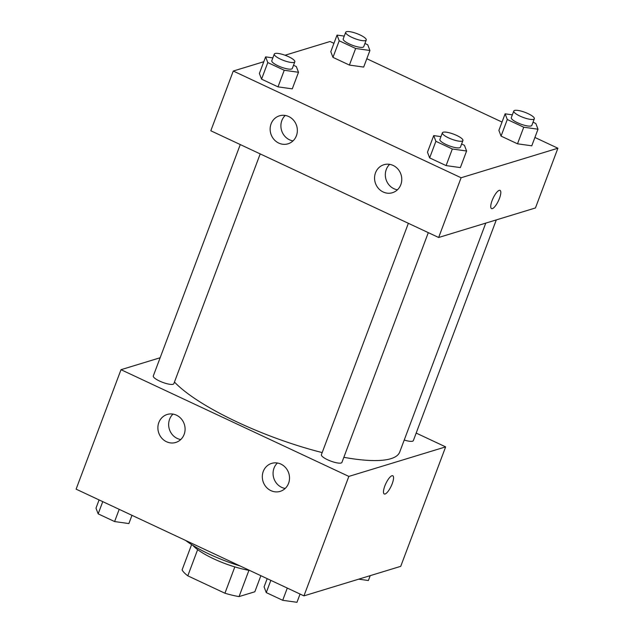 <?xml version="1.0" encoding="UTF-8"?>
<svg xmlns="http://www.w3.org/2000/svg" width="634" height="634" viewBox="0 0 634 634"><rect width="100%" height="100%" fill="white"/><g stroke="black" fill="none" stroke-linecap="round" stroke-linejoin="round"><path stroke-width="0.95" d="M260.875 575.696L254.836 591.776L239.058 596.586A39.292 9.668 20.6 0 1 224.935 593.226L187.799 575.831A39.292 9.668 20.6 0 1 182.093 569.903L191.611 544.59M197.649 549.623L187.799 575.831M234.826 566.907L224.935 593.226M249.637 570.434A40.227 9.898 -159.4 0 1 213.658 558.808A40.227 9.898 -159.4 0 1 192.807 545.343M248.932 570.315L239.058 596.586M185.548 540.414A58.518 14.392 20.6 0 0 240.08 565.956M416.181 433.077L445.639 446.883L400.736 566.336L303.948 595.873L76.104 489.155L121.007 369.693L160.14 357.75M384.244 493.981A10.057 2.972 115.1 0 0 392.2 483.742A10.057 2.972 -64.9 0 1 384.244 493.981A10.057 2.972 -64.9 0 1 385.821 483.615A10.057 2.972 -64.9 0 1 392.779 475.762A10.057 2.972 -64.9 0 1 392.208 483.742A10.057 2.972 115.1 0 0 392.779 475.762M445.639 446.883L348.843 476.411L303.948 595.873M280.902 464.096A14.63 13.504 73 0 1 289.516 478.432A14.63 13.504 73 0 1 280.18 491.366A14.63 13.504 73 0 1 262.999 481.317A14.63 13.504 73 0 1 271.645 463.383A14.63 13.504 73 0 1 280.902 464.096M176.482 415.191A14.63 13.504 73 0 1 185.088 429.519A14.63 13.504 73 0 1 175.761 442.453A14.63 13.504 73 0 1 158.571 432.404A14.63 13.504 73 0 1 167.218 414.47A14.63 13.504 73 0 1 176.482 415.191M348.843 476.411L121.007 369.693M277.407 463.01A14.63 13.504 -107 0 0 273.753 478.036A14.63 13.504 -107 0 0 285.173 488.457M172.987 414.097A14.63 13.504 -107 0 0 169.326 429.123A14.63 13.504 -107 0 0 180.745 439.544M408.367 223.303L321.39 454.689A10.968 2.702 20.6 0 0 330.718 461.076A10.968 2.702 20.6 0 0 341.932 462.408L428.299 232.638M240.27 144.568L153.301 375.954A10.968 2.702 20.6 0 0 162.621 382.342A10.968 2.702 20.6 0 0 173.843 383.673L260.202 153.911M404.238 440.02A10.968 2.702 20.6 0 0 413.344 440.622L496.311 219.895M174.461 382.025A124.351 30.59 20.6 0 0 322.183 452.581M343.85 457.32A124.351 30.59 20.6 0 0 399.721 452.034L485.771 223.113M210.813 130.77L438.649 237.488L461.1 177.758L233.264 71.04L210.813 130.77M534.914 137.467L557.896 148.229L535.445 207.96L438.649 237.488M400.831 184.653A14.63 13.504 73 0 1 392.438 192.712A14.63 13.504 73 0 1 375.249 182.663A14.63 13.504 73 0 1 383.903 164.729A14.63 13.504 73 0 1 393.159 165.45A14.63 13.504 73 0 1 400.831 184.653M271.083 123.884A14.63 13.504 73 0 1 279.475 115.816A14.63 13.504 73 0 1 288.732 116.537A14.63 13.504 73 0 1 297.346 130.866A14.63 13.504 73 0 1 288.01 143.807A14.63 13.504 73 0 1 273.856 139.314A14.63 13.504 73 0 1 271.083 123.884M363.678 67.077L349.405 65.072L363.678 67.077L369.915 50.482L355.642 48.477L339.206 40.782L337.034 35.084L344.262 36.098M332.969 57.369L349.405 65.072L332.969 57.369L330.797 51.671L332.969 57.369L339.206 40.782M531.775 145.812L517.502 143.807L531.775 145.812L538.012 129.217L523.739 127.212L507.295 119.509L505.124 113.819L512.359 114.833M501.058 136.104L517.502 143.807L501.058 136.104L498.887 130.406L501.058 136.104L507.295 119.509M460.363 167.598L446.09 165.593L460.363 167.598L466.6 151.011L452.327 148.998L435.883 141.303L433.711 135.605L440.947 136.619M429.646 157.89L446.09 165.593L429.646 157.89L427.474 152.192L429.646 157.89L435.883 141.303M233.264 71.04L263.792 61.728M285.054 55.237L330.052 41.511L333.936 43.326M557.896 148.229L461.1 177.758M366.817 58.732L502.025 122.061M259.385 73.465L261.557 79.155L278.001 86.858L292.266 88.863L278.001 86.858L261.557 79.155L259.385 73.465L265.622 56.87L272.85 57.884M389.664 164.357A14.63 13.504 -107 0 0 386.003 179.382A14.63 13.504 -107 0 0 397.431 189.804M285.237 115.443A14.63 13.504 -107 0 0 281.583 130.469A14.63 13.504 -107 0 0 293.003 140.891M491.509 208.602A10.057 2.972 115.1 0 0 492.341 208.618A10.057 2.972 -64.9 0 1 491.509 208.602A10.057 2.972 -64.9 0 1 493.086 198.236A10.057 2.972 -64.9 0 1 500.044 190.39A10.057 2.972 -64.9 0 1 498.998 199.559A10.057 2.972 -64.9 0 1 492.349 208.626A10.057 2.972 115.1 0 0 498.99 199.567A10.057 2.972 115.1 0 0 500.044 190.39M364.938 43.477L367.744 44.792L369.915 50.482M345.696 32.286L343.2 38.92A10.968 2.702 20.6 0 0 352.528 45.307A10.968 2.702 20.6 0 0 363.742 46.647L366.238 40.005A10.968 2.702 20.6 0 0 358.487 34.244A10.968 2.702 20.6 0 0 346.473 31.7A10.968 2.702 20.6 0 0 345.696 32.286A10.968 2.702 20.6 0 0 355.016 38.674A10.968 2.702 20.6 0 0 366.238 40.005M355.642 48.477L349.405 65.072M337.034 35.084L330.797 51.671M533.028 122.203L535.841 123.519L538.012 129.217M513.794 111.021L511.297 117.655A10.968 2.702 20.6 0 0 520.617 124.042A10.968 2.702 20.6 0 0 531.839 125.381L534.335 118.74A10.968 2.702 20.6 0 0 526.585 112.979A10.968 2.702 20.6 0 0 514.57 110.435A10.968 2.702 20.6 0 0 513.794 111.021A10.968 2.702 20.6 0 0 523.113 117.409A10.968 2.702 20.6 0 0 534.335 118.74M523.739 127.212L517.502 143.807M505.124 113.819L498.887 130.406M293.526 65.262L296.332 66.578L298.503 72.276L284.238 70.271L267.794 62.568L265.622 56.87M274.284 54.072L271.796 60.713A10.968 2.702 20.6 0 0 281.116 67.101A10.968 2.702 20.6 0 0 292.329 68.432L294.826 61.791A10.968 2.702 20.6 0 0 287.075 56.03A10.968 2.702 20.6 0 0 275.061 53.486A10.968 2.702 20.6 0 0 274.284 54.072A10.968 2.702 20.6 0 0 283.604 60.46A10.968 2.702 20.6 0 0 294.826 61.791M298.503 72.276L292.266 88.863M284.238 70.271L278.001 86.858M267.794 62.568L261.557 79.155M461.615 143.997L464.429 145.313L466.6 151.011M442.381 132.807L439.885 139.448A10.968 2.702 20.6 0 0 449.205 145.828A10.968 2.702 20.6 0 0 460.427 147.167L462.923 140.526A10.968 2.702 20.6 0 0 455.172 134.765A10.968 2.702 20.6 0 0 443.158 132.221A10.968 2.702 20.6 0 0 442.381 132.807A10.968 2.702 20.6 0 0 451.701 139.195A10.968 2.702 20.6 0 0 462.923 140.526M452.327 148.998L446.09 165.593M433.711 135.605L427.474 152.192M370.208 575.656L368.378 580.514L358.725 579.159M131.975 515.323L128.876 523.565L114.603 521.56L98.159 513.857L95.988 508.159L99.086 499.917M119.2 509.34L114.603 521.56M102.756 501.637L98.159 513.857M300.064 594.058L296.966 602.3L282.701 600.295L266.256 592.592L264.085 586.894L267.183 578.652M287.289 588.075L282.701 600.295M270.853 580.372L266.256 592.592"/></g></svg>
